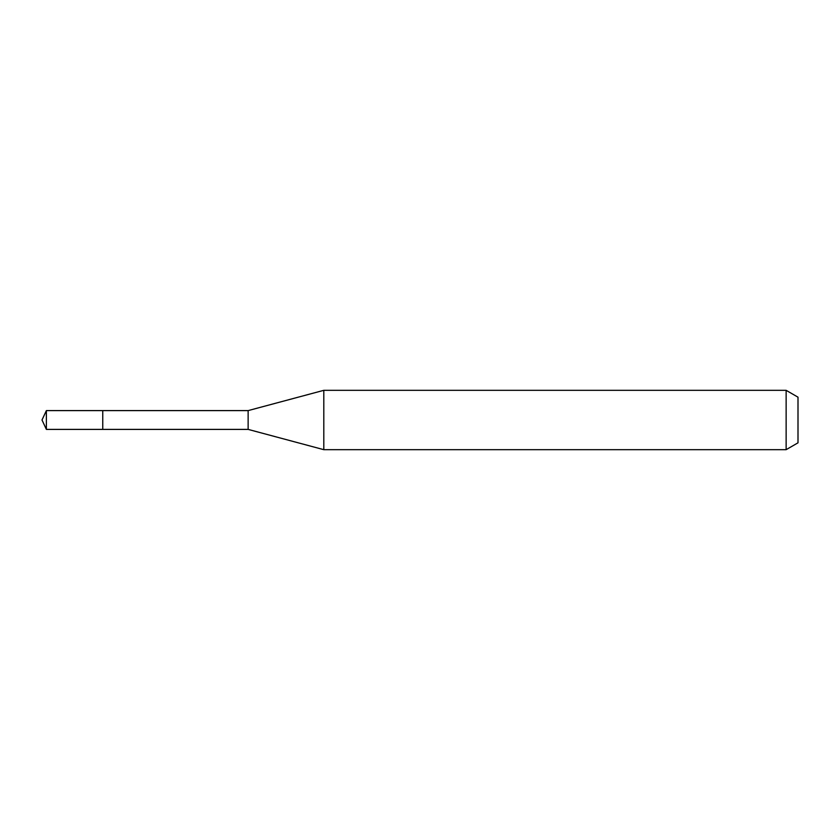 <?xml version="1.0" encoding="UTF-8"?>
<svg xmlns="http://www.w3.org/2000/svg" width="840" height="840" viewBox="0 0 840 840"><rect width="100%" height="100%" fill="white"/><g stroke="black" fill="none" stroke-linecap="round" stroke-linejoin="round"><path stroke-width="1.26" d="M102.753 410.603L46.379 410.603L46.379 429.397L102.753 429.397L102.753 410.603L102.753 429.397L248.136 429.397L248.136 410.603L102.753 410.603M46.379 429.397L42 420L46.379 410.603M248.136 410.603L323.799 390.327L323.799 449.673L248.136 429.397M323.799 449.673L786.135 449.673L786.135 390.327L323.799 390.327M786.135 390.327L798 397.183L798 442.817L786.135 449.673"/></g></svg>
